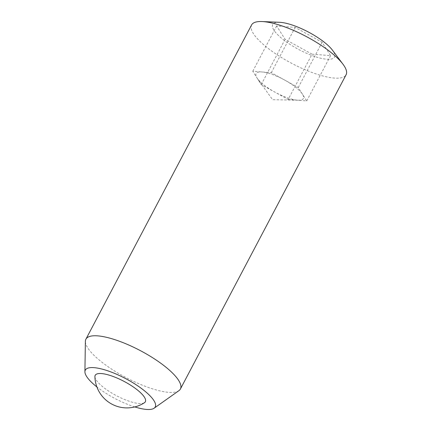 <?xml version="1.0" encoding="UTF-8"?>
<svg xmlns="http://www.w3.org/2000/svg" width="431" height="431" viewBox="0 0 431 431"><rect width="100%" height="100%" fill="white"/><g stroke="black" fill="none" stroke-linecap="round" stroke-linejoin="round"><path stroke-width="0.32" stroke-dasharray="2.15 1.62" d="M288.188 99.453L306.71 100.919L298.257 87.547L271.293 72.699L252.776 71.234L257 77.919A26.706 7.629 -152.2 0 0 257.463 78.609A26.706 7.629 -152.2 0 0 274.709 92.029A26.706 7.629 -152.2 0 0 297.449 100.186A26.706 7.629 -152.2 0 0 298.489 100.24A26.706 7.629 -152.2 0 0 302.481 94.233A26.706 7.629 -152.2 0 0 284.778 80.123A26.706 7.629 -152.2 0 0 272.424 74.493A26.706 7.629 -152.2 0 0 262.032 71.966A26.706 7.629 -152.2 0 0 257 77.919L261.224 84.611L288.188 99.453L312.066 54.171L330.582 55.642L322.135 42.265L295.165 27.422L276.648 25.952L285.096 39.329L312.066 54.171M279.568 22.299A34.911 9.972 -152.2 0 0 273.884 30.138A34.911 9.972 -152.2 0 0 314.388 56.364A34.911 9.972 -152.2 0 0 332.463 50.185M251.591 24.944A53.412 15.257 -152.2 0 0 253.353 33.543A53.412 15.257 -152.2 0 0 302.702 68.685A53.412 15.257 -152.2 0 0 346.088 74.762M178.897 390.68A53.412 15.257 27.8 0 1 126.046 377.588A53.412 15.257 27.8 0 1 85.381 341.374M94.917 376.613A28.344 8.097 -152.2 0 0 96.135 379.883A28.344 8.097 -152.2 0 0 120.319 397.614A28.344 8.097 -152.2 0 0 144.439 402.721M134.811 406.934A39.528 11.292 27.8 0 1 96.878 386.93M271.293 72.699L295.165 27.422M298.257 87.547L322.135 42.265M252.776 71.234L276.648 25.952M261.224 84.611L285.096 39.329M306.71 100.919L330.582 55.642M257.463 78.609L272.57 99.68L298.489 100.24"/><path stroke-width="0.65" d="M180.411 388.999L346.088 74.762A53.412 15.257 -152.2 0 0 344.326 66.164A53.412 15.257 -152.2 0 0 342.979 64.219L332.463 50.185A34.911 9.972 -152.2 0 0 279.568 22.299L262.053 21.55A53.412 15.257 -152.2 0 0 251.591 24.944L85.914 339.181A53.412 15.257 27.8 0 1 129.3 345.258A53.412 15.257 27.8 0 1 178.644 380.401A53.412 15.257 27.8 0 1 180.411 388.999A53.412 15.257 27.8 0 1 178.897 390.68L154.115 408.216A39.528 11.292 27.8 0 1 134.811 406.934M342.979 64.219A53.412 15.257 -152.2 0 0 262.053 21.55M96.878 386.93A39.528 11.292 27.8 0 1 84.912 371.732L85.381 341.374A53.412 15.257 27.8 0 1 85.914 339.181M144.439 402.721A28.344 8.097 -152.2 0 0 138.162 390.599A28.344 8.097 -152.2 0 0 112.502 376.247A28.344 8.097 -152.2 0 0 94.917 376.613A32.05 32.05 0 0 0 144.439 402.721M84.912 371.732A39.528 11.292 27.8 0 1 114.883 373.515A39.528 11.292 27.8 0 1 153.926 400.609A39.528 11.292 27.8 0 1 154.115 408.216"/></g></svg>
